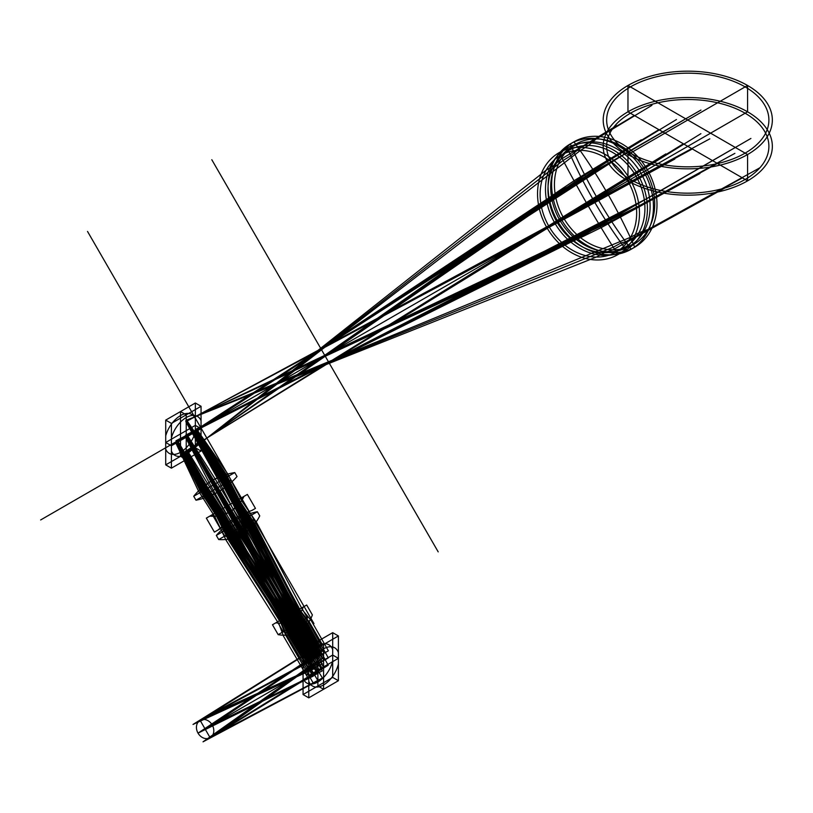 <?xml version="1.0" encoding="UTF-8"?>
<svg xmlns="http://www.w3.org/2000/svg" width="813" height="813" viewBox="0 0 813 813"><rect width="100%" height="100%" fill="white"/><g stroke="black" fill="none" stroke-linecap="round" stroke-linejoin="round"><path stroke-width="1.22" d="M627.971 111.808A84.572 48.831 0 0 0 665.888 193.504A84.572 48.831 0 0 0 769.464 133.698A84.572 48.831 0 0 0 627.971 111.808L627.971 85.477A84.572 48.831 0 0 0 665.888 167.173A84.572 48.831 0 0 0 769.464 107.367A84.572 48.831 0 0 0 627.971 85.477L747.574 154.531L747.574 180.862L627.971 111.808M630.421 113.22A81.117 46.829 0 0 0 666.782 191.573A81.117 46.829 0 0 0 766.131 134.216A81.117 46.829 0 0 0 630.421 113.22M627.971 180.862L747.574 111.808L747.574 85.477L627.971 154.531L627.971 180.862M630.421 86.889A81.117 46.829 0 0 0 666.782 165.242A81.117 46.829 0 0 0 766.131 107.885A81.117 46.829 0 0 0 630.421 86.889M573.907 141.848A60.823 49.664 60 0 0 582.271 242.365A60.823 49.664 60 0 0 656.772 199.358A60.823 49.664 60 0 0 573.907 141.848A328.34 189.571 60 0 1 634.729 247.203L631.183 249.245A285.068 164.582 60 0 1 570.35 143.891A60.823 49.664 60 0 0 578.724 244.418A60.823 49.664 60 0 0 653.225 201.4A60.823 49.664 60 0 0 570.35 143.891L573.907 141.848M575.634 144.216A57.906 47.276 60 0 0 583.602 239.916A57.906 47.276 60 0 0 654.516 198.972A57.906 47.276 60 0 0 575.634 144.216M561.305 219.358L647.331 169.693L561.305 219.358M571.702 147.072A57.398 46.869 60 0 0 579.598 241.928A57.398 46.869 60 0 0 649.902 201.339A57.398 46.869 60 0 0 571.702 147.072M567.027 148.108A58.841 48.048 60 0 0 575.126 245.353A58.841 48.048 60 0 0 647.199 203.738A58.841 48.048 60 0 0 567.027 148.108L559.09 152.681A58.841 48.048 60 0 0 567.189 249.926A58.841 48.048 60 0 0 639.262 208.321A58.841 48.048 60 0 0 559.09 152.681A723.946 417.973 60 0 0 617.941 254.601L625.868 250.028L624.435 247.538A294.702 170.151 60 0 1 568.46 150.588A55.975 45.701 60 0 0 576.163 243.087A55.975 45.701 60 0 0 644.719 203.514A55.975 45.701 60 0 0 568.46 150.588A55.975 45.701 60 0 0 576.163 243.087A55.975 45.701 60 0 0 644.719 203.514A55.975 45.701 60 0 0 568.46 150.588L567.027 148.108M554.842 223.087L638.063 175.039L554.842 223.087M560.523 155.446A55.731 45.508 60 0 0 568.196 247.548A55.731 45.508 60 0 0 636.457 208.148A55.731 45.508 60 0 0 560.523 155.446M485.087 263.361L164.907 448.217M438.197 551.864L211.797 159.714M211.797 421.144L438.197 290.434M360.84 335.098L40.65 519.954M313.95 623.601L87.54 231.461M87.54 492.891L313.95 362.171M201.055 451.052L201.055 406.287L171.411 423.4L171.411 468.166L201.055 451.052L201.055 406.287L171.411 423.4L171.411 468.166L201.055 451.052L195.354 447.76L195.354 402.994L165.71 420.108L165.71 464.873L195.354 447.76L195.354 402.994L165.71 420.108L165.71 464.873L195.354 447.76M201.055 420.697A22.49 12.988 120 0 0 186.228 417.547A22.49 12.988 120 0 0 171.411 437.811M171.411 451.113A22.49 12.988 120 0 0 186.228 454.274A22.49 12.988 120 0 0 201.055 434M186.228 459.609L186.228 414.843L180.527 411.551L180.527 456.317L186.228 459.609M171.411 445.778L201.055 428.664L195.354 425.372L165.71 442.485L171.411 445.778M195.354 418.725A22.49 12.988 120 0 0 180.527 415.575A22.49 12.988 120 0 0 165.71 435.839M165.71 449.142A22.49 12.988 120 0 0 180.527 452.292A22.49 12.988 120 0 0 195.354 432.028M171.411 468.166L165.71 464.873M201.055 406.287L195.354 402.994M171.411 423.4L165.71 420.108M228.758 476.042L193.718 496.276L234.764 472.577L193.718 496.276L234.764 472.577L228.758 476.042L231.024 479.985L195.994 500.208L231.024 479.985A109.308 63.109 60 0 1 202.01 496.743L199.734 492.8A97.326 56.188 60 0 1 228.758 476.042M234.764 472.577A97.326 79.471 60 0 0 193.718 496.276L195.994 500.208A109.308 89.247 60 0 0 237.04 476.52L234.764 472.577M241.37 497.891L206.339 518.125L247.376 494.426L241.37 497.891L249.439 511.875L214.408 532.098L247.02 513.267A170.832 98.627 60 0 0 222.833 527.231L220.414 528.633L212.345 514.649L214.764 513.257A49.166 28.384 60 0 0 238.951 499.294L241.37 497.891M206.339 518.125L209.754 516.143A49.166 40.142 60 0 0 243.961 496.397L247.376 494.426L255.455 508.399L252.03 510.381A170.832 139.48 60 0 0 217.823 530.127L214.408 532.098L206.339 518.125M251.359 515.198L216.319 535.421L257.365 511.723L216.319 535.421L257.365 511.723L251.359 515.198L253.747 519.324L218.707 539.558L253.747 519.324A60.548 34.959 60 0 1 224.723 536.082L222.335 531.946A108.84 62.835 60 0 1 251.359 515.198M257.365 511.723A108.84 88.871 60 0 0 216.319 535.421L218.707 539.558A60.548 49.441 60 0 0 259.754 515.859L257.365 511.723M301.664 607.911L272.467 624.76L306.674 605.014L301.664 607.911L307.375 617.799L278.178 634.658L307.375 617.799A42.52 24.553 60 0 1 283.188 631.762L277.477 621.874L279.896 620.482A33.861 19.553 60 0 0 299.245 609.303L301.664 607.911M272.467 624.76L275.892 622.788A33.861 27.642 60 0 0 303.249 606.996L306.674 605.014L312.385 614.913A42.52 34.715 60 0 1 278.178 634.658L272.467 624.76M332.7 677.432L332.7 632.666L303.066 649.78L303.066 694.546L332.7 677.432L332.7 632.666L303.066 649.78L303.066 694.546L332.7 677.432L338.401 680.715L338.401 635.959L308.767 653.073L308.767 697.839L338.401 680.715L338.401 635.959L308.767 653.073L308.767 697.839L338.401 680.715M332.7 649.658A22.103 12.764 120 0 0 317.883 645.888A22.103 12.764 120 0 0 303.066 666.772M303.066 678.215A22.103 12.764 120 0 0 317.883 681.975A22.103 12.764 120 0 0 332.7 661.101M317.883 685.989L317.883 641.223L323.584 644.516L323.584 689.282L317.883 685.989M303.066 672.158L332.7 655.044L338.401 658.337L308.767 675.451L303.066 672.158M338.401 652.615A22.103 12.764 120 0 0 323.584 648.855A22.103 12.764 120 0 0 308.767 669.729M308.767 681.172A22.103 12.764 120 0 0 323.584 684.942A22.103 12.764 120 0 0 338.401 664.058M303.066 694.546L308.767 697.839M332.7 632.666L338.401 635.959M303.066 649.78L308.767 653.073M712.503 160.608L610.38 219.561L186.228 434.904L317.883 656.914L200.11 720.359A10.03 8.191 60 0 0 201.482 736.934A10.03 8.191 60 0 0 213.768 729.84A10.03 8.191 60 0 0 200.11 720.359L210.13 737.726L317.883 671.203L186.228 436.977L585.665 176.756L662.951 132.001M724.972 187.955L612.931 249.804L604.435 252.65L596.295 257.071L186.604 420.097L224.286 475.696L239.073 502.932L253.453 524.385L301.054 611.589L309.062 621.671L322.08 644.13L207.193 716.263L322.192 654.424L305.373 626.833L297.924 616.325L215.11 478.887L186.858 434.528L593.439 229.388L695.013 170.71M759.86 167.813L648.428 229.307L638.866 232.772L630.654 237.233L185.862 420.534L225.12 485.991L234.916 505.32L248.26 527.383L294.54 615.36L301.288 626.162L313.686 648.977L193.016 724.454L313.574 659.394L185.608 435.25L628.449 209.175L729.983 150.517M709.83 138.84L185.862 421.723L217.528 478.562L232.853 508.592L245.506 531.245L313.533 663.55L203.047 741.822L313.432 673.774L292.009 634.547L286.633 622.839L209.012 482.404L185.567 437.384L603.693 166.299L680.501 121.869M674.79 159.063L571.214 215.425L186.594 421.297L221.136 476.479L236.959 506.225L250.628 528.287L297.741 616.498L304.905 627.25L322.233 658.53L217.223 733.631L322.334 668.632L186.899 436.611L568.683 186.512L645.4 142.143M705.298 136.218L185.598 436.276L313.513 666.457L198.026 733.133L322.253 661.406L186.868 435.544L670.258 156.452M687.778 146.34L186.228 435.91L317.883 663.936L205.12 729.037L317.883 653.672L303.473 627.392L296.471 616.528L249.561 528.064L236.024 505.96L220.801 477.089L186.228 420.941L600.4 226.471L620.167 216.705L717.422 163.454M742.421 177.884L625.644 241.807L621.091 242.945L613.236 247.213L186.228 420.351L222.376 476.743L237.03 504.223L250.902 526.001L297.965 613.774L305.363 624.262L317.883 646.559L200.1 720.348L317.883 666.538L290.343 621.152L236.654 536.478L223.86 513.887L205.699 485.351L186.228 450.829L683.367 143.789M692.31 148.962L588.094 205.679L186.228 421.51L224.713 487.221L234.947 507.485L248.117 529.863L294.601 618.683L317.883 661.03L210.13 737.716M699.932 173.545L601.935 227.223L583.521 236.268L186.594 420.728L222.64 476.072L238.046 504.69L252.071 526.478L299.591 614.343L307.192 624.811L322.151 651.203L212.213 724.942L322.355 670.867L290.648 619.506L236.888 535.249L224.002 512.8L206.441 485.422L187.193 451.865L557.769 191.665L574.811 180.242L641.335 139.806M734.901 153.352L637.422 206.726L617.728 216.512L185.872 421.144L223.971 487.19L313.615 656.132L198.026 733.133L313.411 676.03L289.347 635.105L284.083 623.297L231.746 538.216L219.896 515.168L202.813 487.526L185.273 452.983L591.976 171.909L610.299 159.744L676.457 119.521M658.896 129.663L593.023 169.704L574.689 181.929L186.228 452.414L204.612 486.438L222 514.06L234.388 536.824L287.538 621.691L293.442 633.175L317.883 673.449L205.12 729.048L323.93 660.441L305.546 626.193L298.32 615.461L252.701 526.255L238.931 504.284L224.154 475.158L195.842 430.362L667.087 158.281M634.333 115.476L578.968 148.881L570.767 155.781L563.135 160.456L186.228 454.193L203.524 487.627L219.998 514.06L231.929 536.956L284.408 621.61L289.784 633.256L317.883 680.603L210.14 737.726M665.847 153.911L569.669 212.742L187.163 450.29L239.164 534.903L322.283 663.987L207.193 716.263L328.391 650.827L311.155 620.471L302.914 610.522L256.623 522.546L242 501.235L227.65 473.755L196.492 428.918L576.295 239.469L674.109 182.783M616.742 125.639L560.746 159.419L554.039 165.354L546.133 170.202L187.254 453.634L205.384 486.611L222 512.779L234.439 535.361L287.487 619.425L293.473 630.675L322.436 677.971L217.223 733.631L328.208 665.247L305.658 623.642L298.3 613.185L252.955 524.67L239.063 502.932L225.018 475.27L196.604 431.053L540.777 203.148L555.137 193.931L624.933 153.952M700.897 133.678L185.303 451.357L203.911 486.418L221.766 514.995L234.032 537.871L286.867 622.768L292.599 634.353L313.483 669.069L193.016 724.444L319.794 655.806L304.682 627.372L297.66 616.539L252.254 527.352L238.646 505.249L223.433 475.148L195.191 429.721L609.089 220.303L709.088 162.59M651.935 105.324L596.244 138.932L588.46 145.476L580.492 150.364L185.201 454.823L201.665 488.755L217.854 515.178L229.246 538.358L280.963 623.195L285.698 635.166L313.33 683.235L203.037 741.822L319.316 670.379L292.995 619.242L248.626 529.446L235.75 506.926L220.882 476.621L195.211 431.805L574.344 183.931L592.687 172.265L660.054 133.678M691.589 172.691L592.21 230.109L195.821 429.345L225.465 474.436L240.343 503.359L254.469 525.096L300.485 613.825L308.127 624.272L324.092 653.327L200.11 720.359L311.674 660.491L293.93 632.463L287.832 621.132L232.985 537.505L220.496 514.822L202.559 487.668L176.645 440.422L629.851 208.382L733.417 148.545M642.494 143.81L567.444 187.203L195.882 431.429L222.894 475.92L237.447 505.036L250.831 527.19L295.841 616.508L302.609 627.453L323.757 667.808L210.13 737.726L312.009 674.597L288.412 635.654L283.188 623.815L229.357 539.598L217.589 516.499L199.988 489.152L176.584 442.567L605.085 165.476L683.408 120.192M649.567 168.393L196.522 429.965L226.288 474.487L240.557 502.19L254.825 523.735L300.78 612.159L308.594 622.402L328.3 657.92L212.213 724.942L316.206 664.902L295.78 632.941L289.458 621.66L234.286 537.85L221.563 515.208L202.874 486.987L177.254 441.093L690.938 144.511M684.617 148.159L195.211 430.727L222.142 475.859L237.244 506.164L250.495 528.491L295.485 618.175L302.09 629.292L319.56 662.961L198.037 733.133L307.466 669.953L286.562 635.116L281.593 623.236L227.996 539.222L216.471 516.092L199.622 489.883L175.933 441.855L725.989 124.277M708.469 134.389L176.624 441.459L201.258 488.369L219.093 515.737L231.238 538.643L285.678 622.758L291.359 634.374L311.836 667.422L205.12 729.037M715.928 158.637L611.671 218.819L177.275 440.067L204.165 486.276L222.975 514.294L236.034 536.712L291.623 620.024L315.972 658.012L207.203 716.263M665.837 130.334L586.956 176.004L177.244 442.17L201.624 487.749L220.069 515.97L232.406 538.806L286.948 622.728L292.822 634.221L316.45 672.026L217.223 733.631M750.907 138.444L649.424 197.254L175.964 440.768L200.933 489.182L217.864 515.168L229.744 538.074L283.717 621.599L289.103 633.205L307.375 662.971L193.016 724.444M700.958 110.06L628.937 151.33L611.711 162.194L175.862 443.034L198.301 490.696L214.927 516.865L226.065 540.188L279.113 624.262L283.605 636.376L307.558 677.178L203.047 741.822"/></g></svg>
